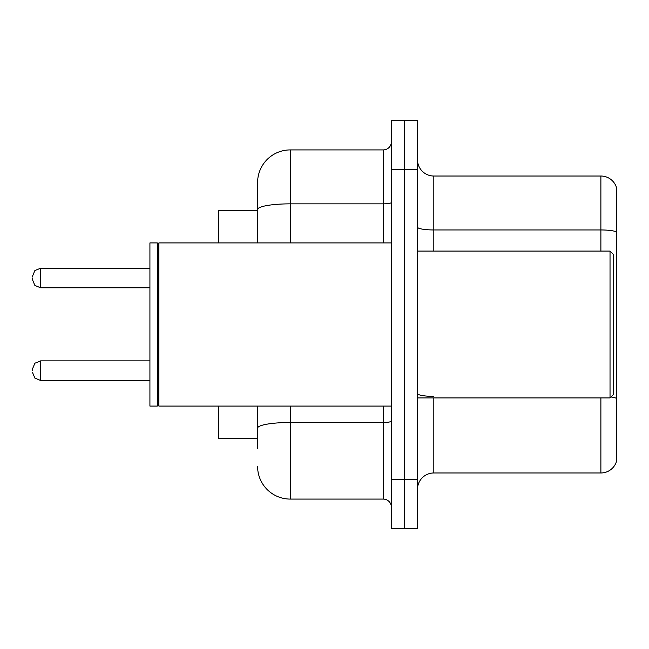 <?xml version="1.0" encoding="UTF-8"?>
<svg xmlns="http://www.w3.org/2000/svg" width="649" height="649" viewBox="0 0 649 649"><rect width="100%" height="100%" fill="white"/><g stroke="black" fill="none" stroke-linecap="round" stroke-linejoin="round"><path stroke-width="0.97" d="M257.604 210.292L218.445 210.292L218.445 242.921M257.604 438.708L218.445 438.708L218.445 406.079M417.502 489.289A16.314 16.314 0 0 1 433.816 472.975L600.885 472.975L600.885 397.918M404.449 479.497L404.449 528.448L417.502 528.448L417.502 479.497L404.449 479.497L404.449 528.448L391.396 528.448L391.396 479.497L404.449 479.497L404.449 169.503L404.449 479.497M391.396 479.497L391.396 120.552L404.449 120.552L404.449 169.503L404.449 120.552L417.502 120.552L417.502 479.497M616.55 187.772A16.314 16.314 0 0 0 600.885 176.025A16.314 16.314 0 0 1 616.55 187.772L616.55 461.228A16.314 16.314 0 0 1 600.885 472.975M616.55 232.001L616.55 232.001A16.314 2.831 180 0 0 600.885 229.957L600.885 176.025L433.816 176.025A16.314 16.314 0 0 1 417.502 159.711A16.314 16.314 0 0 0 433.816 176.025L433.816 251.082M257.604 448.5L257.604 406.079M290.241 406.079L290.241 499.081L383.234 499.081L383.234 406.079M257.604 242.921L257.604 182.556A32.628 32.628 0 0 1 290.241 149.919L383.234 149.919A8.161 8.161 0 0 0 391.396 141.766M290.241 149.919L290.241 203.851A32.628 5.663 180 0 0 257.604 209.522L257.604 182.556M391.396 507.234A8.161 8.161 0 0 0 383.234 499.081M290.241 499.081A32.628 32.628 0 0 1 257.604 466.444M610.028 251.082L613.289 254.343L613.289 394.657L610.028 397.918L610.028 251.082L417.502 251.082M158.9 406.079L158.08 405.26L158.08 243.74L158.9 242.921L158.9 406.079L391.396 406.079M157.261 406.079L149.919 406.079L149.919 242.921L157.261 242.921L157.261 406.079L158.08 405.26M32.45 370.676L32.45 369.046L32.45 370.676M32.45 277.999L32.45 279.63L32.45 277.999M433.816 397.918L433.816 472.975M600.885 251.082L600.885 229.957L433.816 229.957A16.314 2.831 0 0 1 417.502 227.126M616.55 398.413A16.314 2.831 180 0 0 610.96 396.985M417.502 169.503L391.396 169.503M433.816 396.377A16.314 2.831 0 0 1 417.502 393.545M391.396 421.063A8.161 1.42 0 0 1 383.234 422.483L290.241 422.483A32.628 5.663 180 0 0 257.604 428.145M290.241 242.921L290.241 203.851L383.234 203.851L383.234 149.919M383.234 242.921L383.234 203.851A8.161 1.42 0 0 0 391.396 202.439M32.45 369.046L34.884 363.229L40.611 360.885L40.611 380.46L149.919 380.46M149.919 268.207L40.611 268.207L40.611 287.791L34.884 285.446L32.45 279.63M417.502 397.918L610.028 397.918M158.08 243.74L157.261 242.921M158.9 242.921L391.396 242.921M40.611 360.885L149.919 360.885M40.611 380.46L34.884 378.116L32.45 372.307M40.611 287.791L149.919 287.791M40.611 268.207L34.884 270.552L32.45 276.369"/></g></svg>
